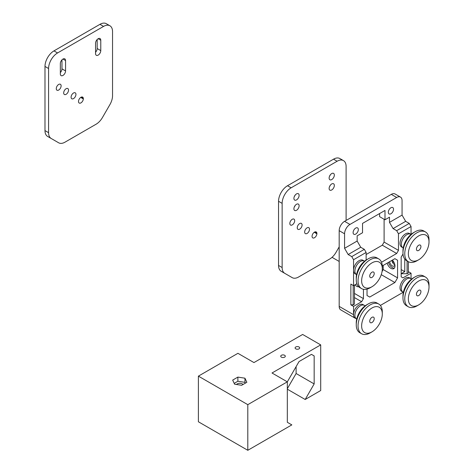 <?xml version="1.0" encoding="UTF-8"?>
<svg xmlns="http://www.w3.org/2000/svg" width="474" height="474" viewBox="0 0 474 474"><rect width="100%" height="100%" fill="white"/><g stroke="black" fill="none" stroke-linecap="round" stroke-linejoin="round"><path stroke-width="0.71" d="M198.399 376.137L237.924 353.314L253.957 362.574L302.643 334.46L320.702 344.888L272.011 372.997L287.327 381.837L287.327 422.293L291.824 424.888L247.801 450.3L247.801 404.66L198.399 376.137L198.399 421.777L247.801 450.3M311.465 354.368L314.161 355.921L311.465 354.368L299.047 361.538L287.327 381.837L247.801 404.66M287.327 389.184L305.179 399.487L314.161 383.928L314.161 355.921M296.108 366.633L296.108 373.506L314.161 383.928M296.108 373.506L287.327 388.704M305.179 399.487L320.702 390.529L320.702 344.888M234.577 384.189L232.675 380.095L237.865 377.103L244.945 378.199L246.847 382.287L241.657 385.285L234.577 384.189M244.945 378.199L244.945 382.346L245.325 383.164M237.865 377.103L237.865 381.25L244.945 382.346M234.197 383.371L237.865 381.25M243.008 384.503A3.555 2.056 0 0 0 239.773 383.288A3.555 2.056 0 0 0 236.526 384.491M299.005 346.986A2.287 1.321 180 0 1 299.675 347.922A2.287 1.321 180 0 1 297.394 349.243A2.287 1.321 180 0 1 295.106 347.922A2.287 1.321 180 0 1 296.517 346.701A2.287 1.321 180 0 1 299.005 346.986M284.637 355.287A2.287 1.321 180 0 1 285.307 356.217A2.287 1.321 180 0 1 283.019 357.538A2.287 1.321 180 0 1 280.732 356.217A2.287 1.321 180 0 1 282.143 354.996A2.287 1.321 180 0 1 284.637 355.287M332.037 257.323L339.183 261.452M361.638 280.774A14.611 8.437 -60 0 1 371.971 262.88A14.611 8.437 -60 0 1 382.299 268.841A14.611 8.437 -60 0 1 371.971 286.734A14.611 8.437 -60 0 1 361.638 280.774M382.299 268.841L382.299 266.767A17.153 9.901 120 0 0 378.75 258.917A17.153 9.901 120 0 0 365.531 263.514A17.153 9.901 120 0 0 358.048 280.774A17.153 9.901 120 0 0 361.597 288.625A17.153 9.901 120 0 0 370.176 287.771L371.971 286.734M361.597 288.625L359.802 287.588A17.153 9.901 -60 0 1 356.252 279.737A17.153 9.901 -60 0 1 368.375 258.733A17.153 9.901 -60 0 1 376.954 257.88L378.75 258.917M369.726 276.105A3.176 1.831 -60 0 1 371.112 272.906A3.176 1.831 -60 0 1 373.559 272.058A3.176 1.831 -60 0 1 373.559 275.726A3.176 1.831 -60 0 1 370.384 277.557A3.176 1.831 -60 0 1 369.726 276.105M356.252 279.737L356.252 277.663A14.611 8.437 120 0 1 366.58 259.77L368.375 258.733M408.351 253.803A14.611 8.437 -60 0 1 418.684 235.91A14.611 8.437 -60 0 1 429.011 241.876A14.611 8.437 -60 0 1 418.684 259.77A14.611 8.437 -60 0 1 408.351 253.803M429.011 241.876L429.011 239.803A17.153 9.901 120 0 0 425.462 231.946A17.153 9.901 120 0 0 412.244 236.544A17.153 9.901 120 0 0 404.76 253.803A17.153 9.901 120 0 0 408.31 261.654A17.153 9.901 120 0 0 416.889 260.807L418.684 259.77M408.31 261.654L406.514 260.617A17.153 9.901 -60 0 1 402.965 252.766A17.153 9.901 -60 0 1 415.088 231.762A17.153 9.901 -60 0 1 423.667 230.909L425.462 231.946M416.439 249.134A3.176 1.831 -60 0 1 417.825 245.941A3.176 1.831 -60 0 1 420.272 245.088A3.176 1.831 -60 0 1 420.272 248.755A3.176 1.831 -60 0 1 417.096 250.592A3.176 1.831 -60 0 1 416.439 249.134M402.965 252.766L402.965 250.693A14.611 8.437 120 0 1 413.292 232.799L415.088 231.762M351.761 256.606L353.557 259.716L366.129 252.452L364.334 249.342L351.761 256.606L348.165 254.532L360.744 247.268L357.147 241.047L344.574 248.305L348.165 254.532M364.334 249.342L360.744 247.268M366.129 260.036L366.129 252.452M389.486 222.371L393.082 228.598L405.655 221.334L402.065 215.113L389.486 222.371L389.486 217.187L384.995 219.782L384.995 210.444L362.539 223.408L362.539 232.746L357.147 235.856L357.147 241.047M411.047 226.525L409.252 223.408L396.673 230.672L398.474 233.783L411.047 226.525L411.047 234.381M393.082 228.598L396.673 230.672M384.1 219.261L384.1 242.084L382.299 245.194L396.673 253.489L398.474 250.379L384.1 242.084M398.474 233.783L398.474 250.379M405.655 221.334L409.252 223.408M344.574 248.305L344.574 233.783A7.62 4.402 -60 0 1 349.96 224.445L396.673 197.48A7.62 4.402 -60 0 1 400.489 197.101A7.62 4.402 -60 0 1 402.065 200.591L402.065 215.113M393.533 209.253A3.685 2.127 120 0 0 392.768 207.565A3.685 2.127 120 0 0 389.083 209.692A3.685 2.127 120 0 0 389.083 213.946A3.685 2.127 120 0 0 391.921 212.956A3.685 2.127 120 0 0 393.533 209.253M358.32 229.582A3.685 2.127 120 0 0 357.556 227.893A3.685 2.127 120 0 0 353.871 230.02A3.685 2.127 120 0 0 353.871 234.274A3.685 2.127 120 0 0 356.709 233.291A3.685 2.127 120 0 0 358.32 229.582M400.489 197.101L395.097 193.99A7.62 4.402 120 0 0 391.287 194.37L344.574 221.334A7.62 4.402 120 0 0 339.183 230.672L339.183 306.394A7.62 4.402 120 0 0 340.759 309.883L355.133 318.178A7.62 4.402 -60 0 1 353.557 314.695L353.557 306.394L350.861 304.835L350.861 284.092L353.557 285.65L353.557 259.716M411.047 278.724L411.047 273.202L408.351 271.643M353.183 285.431L353.183 304.835L350.861 304.835M354.451 285.129L354.451 304.107L353.183 304.835M407.083 260.943L407.083 273.717L408.351 272.988L408.351 261.678M404.76 259.065L404.76 271.643L401.164 269.57M407.083 273.717L401.164 273.717L404.76 271.643M363.44 289.306L363.44 298.614L354.451 293.43M358.557 286.622A3.685 2.127 60 0 1 355.127 284.744M403.013 253.981L401.164 257.121L401.164 276.834L402.965 277.871L411.047 273.202M391.927 260.386A3.685 2.127 -120 0 0 394.842 264.776M393.082 260.978L393.082 263.283M354.451 297.577L361.638 301.725L363.44 298.614M361.638 301.725L353.557 306.394M397.573 260.232L394.878 258.68L397.573 260.232L397.573 277.871L394.878 282.534L381.256 274.671M394.878 282.534L369.726 297.056L367.03 295.503L367.03 289.11M382.299 245.194L366.129 254.532M396.673 253.489L381.511 262.246M397.573 277.871L383.199 269.57L382.062 271.543M383.199 265.422L383.199 269.57M392.354 260.137A5.718 3.3 60 0 1 393.781 268.634A5.718 3.3 60 0 1 387.145 263.147M353.557 285.65L356.851 283.742M365.021 305.926A7.815 4.509 120 0 0 364.334 305.357A7.815 4.509 120 0 0 360.43 305.748A7.815 4.509 120 0 0 355.322 312.633A7.815 4.509 120 0 0 356.519 318.889A7.815 4.509 120 0 0 356.715 318.99M356.519 318.889L355.174 318.113A7.815 4.509 -60 0 1 353.557 314.535A7.815 4.509 -60 0 1 359.079 304.966A7.815 4.509 -60 0 1 362.989 304.581L364.334 305.357M355.719 318.427A7.62 4.402 -60 0 1 355.133 318.178M402.965 247.784L401.614 247.007A7.815 4.509 -60 0 1 400.417 240.745A7.815 4.509 -60 0 1 405.525 233.86A7.815 4.509 -60 0 1 409.429 233.475L410.774 234.251A7.815 4.509 120 0 0 406.87 234.642A7.815 4.509 120 0 0 401.768 241.527A7.815 4.509 120 0 0 402.965 247.784A7.815 4.509 120 0 0 403.22 247.914M356.519 274.6L355.174 273.818A7.815 4.509 -60 0 1 353.557 270.245A7.815 4.509 -60 0 1 359.079 260.676A7.815 4.509 -60 0 1 362.989 260.285L364.334 261.067A7.815 4.509 120 0 0 360.43 261.452A7.815 4.509 120 0 0 355.322 268.337A7.815 4.509 120 0 0 356.519 274.6A7.815 4.509 120 0 0 356.555 274.618M402.965 292.079L401.614 291.297A7.815 4.509 -60 0 1 400.417 285.04A7.815 4.509 -60 0 1 405.525 278.155A7.815 4.509 -60 0 1 409.429 277.764L410.774 278.546A7.815 4.509 120 0 0 406.87 278.931A7.815 4.509 120 0 0 401.768 285.816A7.815 4.509 120 0 0 402.965 292.079A7.815 4.509 120 0 0 403.368 292.268M403.256 292.221L380.373 305.434M394.878 258.68L382.281 265.95M411.491 279.145A7.815 4.509 120 0 0 410.774 278.546M394.38 268.106A5.718 3.3 60 0 1 388.49 262.365M389.681 261.678A3.685 2.127 -120 0 0 391.388 265.221A3.685 2.127 -120 0 0 394.113 266.092A3.685 2.127 -120 0 0 394.848 264.83M384.995 219.782L379.609 216.671L379.609 213.555M361.638 325.893A14.611 8.437 -60 0 1 371.971 307.999A14.611 8.437 -60 0 1 382.299 313.966A14.611 8.437 -60 0 1 371.971 331.859A14.611 8.437 -60 0 1 361.638 325.893M382.299 313.966L382.299 311.892A17.153 9.901 120 0 0 378.75 304.041A17.153 9.901 120 0 0 365.531 308.633A17.153 9.901 120 0 0 358.048 325.893A17.153 9.901 120 0 0 361.597 333.743A17.153 9.901 120 0 0 370.176 332.896L371.971 331.859M361.597 333.743L359.802 332.707A17.153 9.901 -60 0 1 356.252 324.856A17.153 9.901 -60 0 1 368.375 303.852A17.153 9.901 -60 0 1 376.954 303.005L378.75 304.041M369.726 321.224A3.176 1.831 -60 0 1 371.112 318.03A3.176 1.831 -60 0 1 373.559 317.177A3.176 1.831 -60 0 1 373.559 320.845A3.176 1.831 -60 0 1 370.384 322.681A3.176 1.831 -60 0 1 369.726 321.224M356.252 324.856L356.252 322.782A14.611 8.437 120 0 1 366.58 304.889L368.375 303.852M408.351 298.928A14.611 8.437 -60 0 1 418.684 281.035A14.611 8.437 -60 0 1 429.011 286.995A14.611 8.437 -60 0 1 418.684 304.889A14.611 8.437 -60 0 1 408.351 298.928M429.011 286.995L429.011 284.921A17.153 9.901 120 0 0 425.462 277.071A17.153 9.901 120 0 0 412.244 281.669A17.153 9.901 120 0 0 404.76 298.928A17.153 9.901 120 0 0 408.31 306.779A17.153 9.901 120 0 0 416.889 305.926L418.684 304.889M408.31 306.779L406.514 305.742A17.153 9.901 -60 0 1 402.965 297.885A17.153 9.901 -60 0 1 415.088 276.881A17.153 9.901 -60 0 1 423.667 276.034L425.462 277.071M416.439 294.259A3.176 1.831 -60 0 1 417.825 291.06A3.176 1.831 -60 0 1 420.272 290.212A3.176 1.831 -60 0 1 420.272 293.88A3.176 1.831 -60 0 1 417.096 295.711A3.176 1.831 -60 0 1 416.439 294.259M402.965 297.885L402.965 295.812A14.611 8.437 120 0 1 413.292 277.918L415.088 276.881M60.346 63.563A3.685 2.127 -60 0 1 61.958 59.86A3.685 2.127 -60 0 1 64.796 58.871A3.685 2.127 -60 0 1 65.56 60.559L65.56 70.928A3.685 2.127 -60 0 1 63.949 74.637A3.685 2.127 -60 0 1 61.11 75.627A3.685 2.127 -60 0 1 60.346 73.938L60.346 63.563M60.346 72.575A3.685 2.127 120 0 0 61.964 68.854L61.964 59.848M95.558 53.609L95.558 43.235A3.685 2.127 -60 0 1 97.17 39.526A3.685 2.127 -60 0 1 100.008 38.542A3.685 2.127 -60 0 1 100.772 40.225L100.772 50.6A3.685 2.127 -60 0 1 99.161 54.309A3.685 2.127 -60 0 1 96.323 55.292A3.685 2.127 -60 0 1 95.558 53.609M95.558 52.241A3.685 2.127 120 0 0 97.176 48.526L97.176 39.52M81.161 97.158L83.341 98.42L83.341 98.953L80.698 97.425M57.561 52.958L53.971 50.884A12.703 7.335 120 0 0 44.989 66.443L48.579 68.517A12.703 7.335 -60 0 1 57.561 52.958L103.557 26.402A12.703 7.335 -60 0 1 109.909 25.774A12.703 7.335 -60 0 1 112.539 31.592L112.539 95.754A12.703 7.335 -60 0 1 109.909 104.606L102.467 117.499A12.703 7.335 -60 0 1 96.115 124.206L65.003 142.164A12.703 7.335 -60 0 1 58.652 142.793L55.061 140.719A12.703 7.335 120 0 0 55.079 140.731L51.21 138.497A12.703 7.335 -60 0 1 48.579 132.684L44.989 130.605A12.703 7.335 120 0 0 47.619 136.423L51.21 138.497L47.619 136.423M53.971 50.884L99.961 24.328L103.557 26.402M109.909 25.774L106.312 23.7A12.703 7.335 120 0 0 99.961 24.328M48.579 68.517L48.579 132.684M44.989 66.443L44.989 130.605M75.947 94.403A3.431 1.979 -60 0 1 74.448 97.851A3.431 1.979 -60 0 1 71.805 98.776A3.431 1.979 -60 0 1 71.805 94.812A3.431 1.979 -60 0 1 75.236 92.833A3.431 1.979 -60 0 1 75.947 94.403M61.122 85.847A3.431 1.979 -60 0 1 59.623 89.296A3.431 1.979 -60 0 1 56.981 90.214A3.431 1.979 -60 0 1 56.981 86.256A3.431 1.979 -60 0 1 60.411 84.277A3.431 1.979 -60 0 1 61.122 85.847M68.534 90.125A3.431 1.979 -60 0 1 67.035 93.574A3.431 1.979 -60 0 1 64.393 94.492A3.431 1.979 -60 0 1 64.393 90.534A3.431 1.979 -60 0 1 67.823 88.555A3.431 1.979 -60 0 1 68.534 90.125M83.341 98.953A3.431 1.979 -60 0 1 81.747 102.242A3.431 1.979 -60 0 1 79.217 103.054A3.431 1.979 -60 0 1 79.217 99.09A3.431 1.979 -60 0 1 82.642 97.111A3.431 1.979 -60 0 1 83.341 98.42M287.528 185.731A12.703 7.335 120 0 0 278.546 201.29L282.143 203.364A12.703 7.335 -60 0 1 291.125 187.805L287.528 185.731L333.524 159.175L337.115 161.249A12.703 7.335 -60 0 1 343.472 160.621A12.703 7.335 -60 0 1 346.103 166.433L346.103 220.451M343.472 160.621L339.876 158.547A12.703 7.335 120 0 0 333.524 159.175M278.546 201.29L278.546 265.452A12.703 7.335 120 0 0 281.177 271.27L288.619 275.566A12.703 7.335 120 0 0 288.636 275.578M294.313 196.574A3.685 2.127 120 0 0 295.124 195.164M294.313 206.948A3.685 2.127 120 0 0 295.124 205.538M329.525 176.245A3.685 2.127 120 0 0 330.337 174.835M329.525 186.62A3.685 2.127 120 0 0 330.337 185.21M292.215 277.64L288.619 275.566L292.215 277.64A12.703 7.335 -60 0 0 298.567 277.012L329.673 259.047A12.703 7.335 -60 0 0 336.03 252.346L339.183 246.877M291.125 187.805L337.115 161.249M282.143 203.364L282.143 267.526L278.546 265.452M284.773 273.344A12.703 7.335 -60 0 1 282.143 267.526M334.33 185.447A3.685 2.127 -60 0 1 332.724 189.156A3.685 2.127 -60 0 1 329.886 190.139A3.685 2.127 -60 0 1 329.886 185.885A3.685 2.127 -60 0 1 333.572 183.758A3.685 2.127 -60 0 1 334.33 185.447M334.33 175.072A3.685 2.127 -60 0 1 332.724 178.781A3.685 2.127 -60 0 1 329.886 179.764A3.685 2.127 -60 0 1 329.886 175.51A3.685 2.127 -60 0 1 333.572 173.383A3.685 2.127 -60 0 1 334.33 175.072M299.118 205.775A3.685 2.127 -60 0 1 297.512 209.484A3.685 2.127 -60 0 1 294.674 210.468A3.685 2.127 -60 0 1 294.674 206.214A3.685 2.127 -60 0 1 298.353 204.087A3.685 2.127 -60 0 1 299.118 205.775M299.118 195.401A3.685 2.127 -60 0 1 297.512 199.11A3.685 2.127 -60 0 1 294.674 200.099A3.685 2.127 -60 0 1 294.674 195.845A3.685 2.127 -60 0 1 298.353 193.718A3.685 2.127 -60 0 1 299.118 195.401M302.098 224.966A3.431 1.979 -60 0 1 300.599 228.421A3.431 1.979 -60 0 1 297.956 229.339A3.431 1.979 -60 0 1 297.956 225.381A3.431 1.979 -60 0 1 301.387 223.396A3.431 1.979 -60 0 1 302.098 224.966M309.504 229.25A3.431 1.979 -60 0 1 308.011 232.698A3.431 1.979 -60 0 1 305.363 233.617A3.431 1.979 -60 0 1 305.363 229.659A3.431 1.979 -60 0 1 308.793 227.68A3.431 1.979 -60 0 1 309.504 229.25M294.686 220.688A3.431 1.979 -60 0 1 293.187 224.143A3.431 1.979 -60 0 1 290.544 225.061A3.431 1.979 -60 0 1 290.544 221.097A3.431 1.979 -60 0 1 293.975 219.118A3.431 1.979 -60 0 1 294.686 220.688M316.905 233.801L316.905 233.261A3.431 1.979 -60 0 0 316.205 231.958A3.431 1.979 -60 0 0 312.775 233.937A3.431 1.979 -60 0 0 312.775 237.895A3.431 1.979 -60 0 0 315.311 237.089A3.431 1.979 -60 0 0 316.905 233.801L314.256 232.272M314.724 232.005L316.905 233.261M339.183 230.672L344.574 233.783M353.557 314.695L339.183 306.394M349.96 224.445L344.574 221.334M391.287 194.37L396.673 197.48M62.953 59.054L65.56 60.559M61.964 68.854L65.56 70.928M98.165 38.726L100.772 40.225M97.176 48.526L100.772 50.6"/></g></svg>
